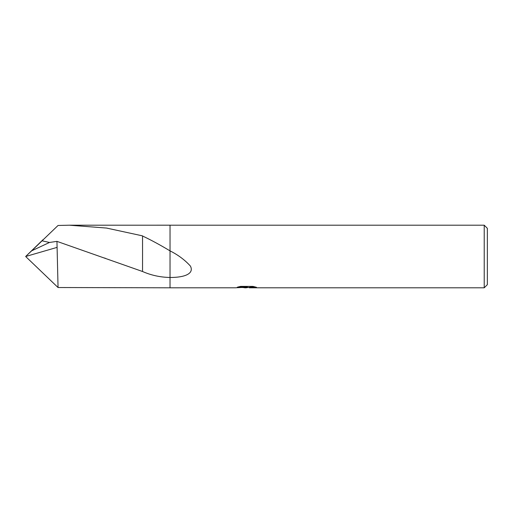 <?xml version="1.0" encoding="UTF-8"?>
<svg xmlns="http://www.w3.org/2000/svg" width="513" height="513" viewBox="0 0 513 513"><rect width="100%" height="100%" fill="white"/><g stroke="black" fill="none" stroke-linecap="round" stroke-linejoin="round"><path stroke-width="0.77" d="M238.744 286.805L247.317 286.805L247.317 287.203L235.416 287.799L170.027 287.806L170.034 225.201L484.221 225.201L487.35 228.33L487.35 284.67L484.221 287.799L249.382 287.799L249.645 287.261L254.749 286.812M170.027 287.806L170.027 277.475C160.338 277.289 151.175 275.301 142.537 271.505L56.949 241.366L49.492 242.463L42.079 240.809L58.052 225.47L69.402 225.201L106.537 228.061L142.543 235.871L142.543 248.67L142.543 236.006C150.86 239.911 160.024 244.868 170.034 250.876C178.075 254.897 184.866 259.956 190.406 266.067C194.498 273.961 183.917 277.565 170.027 277.475L170.027 287.806L58.052 287.53L56.949 241.366M248.561 287.408L246.067 287.799L242.425 287.492M246.067 287.799L244.586 287.799M484.221 287.799L484.221 225.201M247.317 287.203L237.307 287.203L240.571 286.389L252.915 286.389L256.5 287.306L249.26 287.78M170.027 250.876L170.027 277.482M244.028 287.408L245.862 287.299M142.556 248.696L142.537 271.268M49.492 242.463L31.684 250.806L25.65 256.5L56.949 247.42M31.331 251.139L42.079 240.809M43.252 239.475L25.65 256.5L58.052 287.53M246.548 287.408L249.26 287.408M104.556 258.013L105.473 258.347M69.402 225.201L170.027 225.194"/></g></svg>
